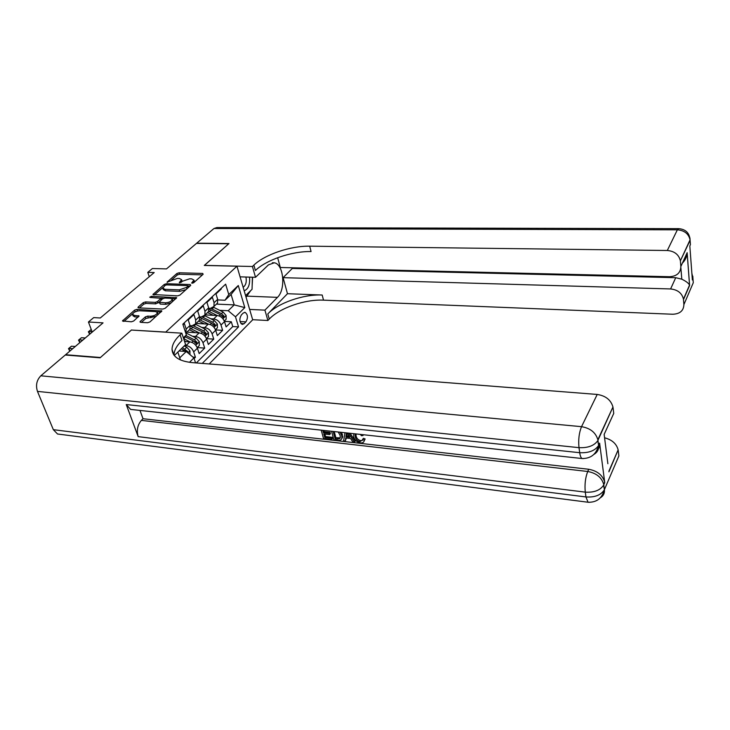 <?xml version="1.0" encoding="UTF-8"?>
<svg xmlns="http://www.w3.org/2000/svg" width="730" height="730" viewBox="0 0 730 730"><rect width="100%" height="100%" fill="white"/><g stroke="black" fill="none" stroke-linecap="round" stroke-linejoin="round"><path stroke-width="1.09" d="M192.154 283.24L193.724 282.711L203.15 274.261L202.694 273.44L179.051 272.774L176.87 273.513L167.07 282.154L177.427 278.413L179.388 278.468L181.606 279.681L179.279 282.556L179.762 282.829L182.564 281.196L189.681 278.796L191.671 278.86L193.952 280.11L191.652 282.966L192.154 283.24M140.297 321.373L139.968 321.93L140.653 322.341L147.588 322.742L149.969 321.921L161.887 310.989L136.911 309.365L134.594 310.15L122.467 320.945L131.336 321.802L133.7 320.999L139.083 316.008L134.338 315.397L132.541 314.356C133.398 312.294 135.762 311.099 139.631 310.77L155.627 311.582L157.498 312.677C156.631 314.749 154.249 315.944 150.38 316.254L147.679 316.108L145.334 316.911L140.297 321.373L140.635 322.341M131.555 330.051L165.765 332.077L236.958 266.213L204.281 265.446L228.745 243.756L196.48 243.391L166.504 268.896L152.397 268.521L147.798 272.372L154.194 272.555L100.293 317.979L93.705 317.605L88.439 322.003L92.226 332.077M131.519 329.951L100.421 357.508L65.6 354.725L103.049 322.87L88.439 322.003M177.618 295.869L179.909 295.093L190.722 285.393L190.284 284.545L166.449 283.714L164.223 284.472L152.917 294.509L177.618 295.869M151.959 297.53L151.539 296.307L176.696 297.74L165.199 308.27L162.872 309.064L138.627 307.877L138.28 306.956L137.961 307.494L138.627 307.877M138.28 306.956L143.189 302.704L145.48 301.928L155.189 302.366L157.488 301.59L160.974 298.278L150.207 297.457L149.732 297.192L151.539 296.307M194.134 358.567L195.43 357.28L192.93 357.089M184.754 345.445L186.077 345.536C189.608 346.139 192.136 348.246 193.66 351.878L197.41 348.192L199.171 353.585L204.71 348.101L197.228 347.571M192.528 336.274L195.485 336.466C198.989 337.041 201.489 339.131 202.976 342.735L206.654 339.131L208.36 344.478L213.771 339.121L206.481 338.647M201.772 327.432L204.674 327.597C208.16 328.153 210.632 330.215 212.092 333.793L215.679 330.279L217.339 335.59L222.632 330.343L220.998 325.06C219.566 321.51 217.12 319.466 213.662 318.937L210.815 318.782M215.56 329.923L222.632 330.343M221.135 288.377L221.309 288.943L215.98 293.925L217.65 299.346L217.531 303.069L215.825 304.693M208.771 308.315L210.368 308.388L213.963 306.454L214.072 302.722L212.384 297.293L206.937 302.393L208.643 307.85L208.552 311.591L206.845 313.216M199.536 316.884L201.297 316.975L204.902 315.059L204.984 311.309L203.259 305.834L197.684 311.053L199.436 316.546L199.363 320.315L197.657 321.93M190.074 325.662L192.017 325.772L195.631 323.855L195.695 320.087L193.915 314.566L188.212 319.913L190.01 325.452L189.964 329.23L188.258 330.854M197.41 348.192C195.905 344.578 193.386 342.47 189.864 341.886L184.59 341.53M206.654 339.131C205.166 335.545 202.684 333.464 199.19 332.898L186.898 332.141M215.679 330.279C214.228 326.712 211.764 324.658 208.296 324.111L196.087 323.417M243.273 313.024L241.42 314.858C239.121 318.937 239.376 322.113 242.168 324.412L244.066 323.737L245.901 321.875C248.173 317.805 247.917 314.63 245.125 312.367L243.273 313.024M209.209 363.96L252.69 319.795L236.958 266.213M202.237 363.412L238.527 326.894L235.489 316.811L228.216 310.734L219.648 310.323M195.558 362.883L193.924 357.919L189.471 362.326M180.465 359.945L177.828 352.106M183.358 337.808L186.369 334.942L182.829 324.175L225.643 284.162L228.782 294.564L238.281 285.521L244.805 307.595L235.489 316.811M196.315 362.947L232.761 326.565L231.3 321.766L226.127 326.894L224.502 321.62C223.079 318.079 220.652 316.044 217.202 315.524L205.066 314.895M185.849 333.364L186.177 329.066L184.361 323.518L183.02 324.768M212.092 333.793L213.771 339.121M202.976 342.735L204.71 348.101M193.66 351.878L195.43 357.28M179.753 357.837L186.269 351.513L178.996 350.984M228.216 310.734L234.23 304.894L231.082 294.445L225.022 300.231L228.782 294.564M216.445 304.1L234.23 304.894L244.805 307.595M217.796 299.921L225.022 300.231M147.798 272.372L149.267 276.716M224.429 321.392L231.3 321.766M232.761 326.565L238.527 326.894M186.369 334.942L183.75 338.994M186.269 351.513L193.924 357.919M231.082 294.445L238.281 285.521M194.189 282.291L194.253 281.077M181.898 281.789L181.925 280.658M202.447 274.891L179.525 274.224L177.335 274.964L171.632 279.918M162.927 287.492L154.386 294.911M190.046 286.005L188.048 285.932M187.847 286.224L187.537 285.622L166.604 284.882L165.044 285.412L162.763 288.113L164.944 289.317L179.297 289.856L186.524 287.401L187.847 286.224L188.285 287.584M188.039 285.904L188.477 287.273M162.918 288.587L163.255 289.591L165.436 290.796L164.944 289.317M185.995 289.637L179.79 291.352L165.436 290.796M139.43 307.914L143.7 304.2L143.189 302.704M159.058 302.147L155.7 303.872L145.991 303.424L143.7 304.2M160.947 298.168L163.611 298.287M171.815 298.643L175.757 298.807M165.382 302.831C169.159 302.521 171.477 301.38 172.335 299.4L170.446 298.324L164.834 298.086L162.544 298.862L159.058 302.184L165.382 302.831L165.883 304.346L171.313 302.795M172.554 301.682L172.691 300.468M159.113 302.339L160.253 304.082L159.751 302.576M165.883 304.346L160.253 304.082M156.183 316.346L145.863 318.435L141.41 322.386M157.817 314.895L157.862 313.754M132.678 314.758L133.07 315.871L134.868 316.902L134.338 315.397M138.153 317.085L134.868 316.902M137.952 310.898L134.703 312.02M132.678 313.781L123.936 321.382M160.965 312.066L156.877 311.856M224.293 321.036L226.145 319.22L226.127 315.497L223.106 312.048L213.443 307.23M213.662 318.937L217.202 315.524L208.689 311.263M213.279 315.323L207.53 312.559M208.917 309.109L220.396 314.657L223.489 317.523L223.982 316.008L221.446 313.644L210.787 308.388M244.185 290.814C248.355 289.071 250.144 284.508 249.532 277.126M243.136 287.255C245.873 285.302 246.813 281.889 245.946 277.026M252.416 277.218L252.051 289.308L245.59 295.604M689.923 237.934L690.106 240.307L680.378 260.82C678.873 254.606 674.52 251.166 667.302 250.49L677.367 229.822C684.393 230.415 688.627 233.755 690.06 239.832L690.425 244.632L689.823 245.955L692.368 279.964L692.962 278.595L693.272 282.756L683.891 304.593L683.444 299.145C681.993 293.132 677.714 289.728 670.596 288.952L675.743 277.692L681.793 279.198L680.862 267.609M680.378 260.82L690.06 239.832C689.485 233.016 685.735 229.293 678.8 228.645L677.367 229.822L213.981 228.499L196.726 243.172L228.992 243.537L204.391 265.446M249.642 309.429L264.917 310.14L277.464 297.356C286.005 289.554 283.705 263.904 274.261 262.8L268.43 264.88L255.518 277.309L252.425 266.496L253.867 265.136C264.826 254.505 290.723 245.773 309.684 246.183L667.302 250.49M264.917 310.14L267.883 320.507L269.251 319.083C279.7 307.932 304.894 299.209 323.509 300.149L672.768 314.238C679.931 313.937 683.636 310.724 683.891 304.593M287.474 293.715L267.791 313.955C278.285 302.859 303.543 294.126 322.195 295.02L287.474 293.715L283.094 277.665L292.301 268.457L292.119 267.773M277.655 257.717L280.32 267.499L669.547 276.725C676.829 276.287 680.597 272.883 680.844 266.514L687.158 252.69L689.54 285.083C688.6 283.194 686.017 281.232 681.793 279.198M283.094 277.665L670.596 288.952M213.981 228.499L216.856 227.568L678.343 228.645M240.088 276.852L255.518 277.309M204.364 265.364L252.425 266.496M252.662 319.704L267.883 320.507M680.433 261.303L680.844 266.514M292.301 268.457L675.743 277.692M253.867 265.136L255.4 270.511C266.304 259.825 292.137 251.093 311.062 251.558L309.684 246.183M682.404 263.092C685.26 260.3 686.839 256.933 687.14 252.982L687.158 252.69M252.598 277.218L252.169 285.503M250.673 290.649L246.065 297.21M355.583 433.885L355.163 434.943L355.921 433.921L356.094 435.938C356.596 438.411 358.156 439.98 360.766 440.646L362.481 440.354M355.163 434.943L355.346 436.96C355.848 439.433 357.408 441.002 360.018 441.668L362.573 439.871L363.33 438.347L365.055 438.876L364.06 441.276M346.339 438.027L345.299 441.066L343.602 440.874L344.998 432.735M350.108 433.291L355.227 441.075L354.479 442.097L352.754 441.905L350.61 438.502L345.737 437.963L345.299 441.066M324.868 434.076L325.553 436.567L332.141 437.306L332.46 438.52L331.694 439.524L323.536 438.602L321.218 430.152M323.874 430.435L324.229 431.74L330.106 432.388L330.435 433.593L329.668 434.605L323.782 433.948L324.777 437.58L325.553 436.567M132.723 409.649L130.615 409.411L126.244 404.548L138.171 436.631C136.446 430.454 137.505 425.033 141.355 420.389L143.016 418.719L588.745 469.262C597.313 470.877 602.615 475.139 604.668 482.065L599.622 443.147C599.978 446.431 598.928 449.105 596.465 451.167M143.016 418.719L139.987 410.433M341.631 432.37L342.698 436.914L341.731 438.766M59.614 434.259L57.515 433.994L53.336 429.669L37.467 391.389C35.56 385.312 36.673 380.111 40.816 375.813L65.253 355.017L100.092 357.81L131.409 330.042L181.825 333.181L180.1 334.815C174.762 339.897 172.079 344.779 172.043 349.442C172.526 356.879 179.315 361.277 192.41 362.637L597.222 394.446C605.69 395.769 610.937 399.958 612.954 407.012L597.952 440.299L598.609 445.355L599.622 443.147M181.825 333.181L185.612 344.615L174.287 355.519M607.871 463.723L604.148 434.405L613.748 413.39L613.036 407.559M604.577 437.79C612.014 439.743 616.531 443.767 618.137 449.863L608.902 471.836M604.75 482.557L603.774 484.811L604.404 489.629L618.885 455.931L618.21 450.346M180.1 334.815L181.989 340.518C176.706 345.591 174.05 350.473 174.005 355.154M324.777 437.58L331.365 438.319L332.141 437.306M331.365 438.319L331.694 439.524M322.788 430.317L323.454 432.744L329.339 433.392L330.106 432.388M329.339 433.392L329.668 434.605M323.454 432.744L324.229 431.74M340.07 432.196L341.704 435.481L341.932 437.936C341.594 439.825 340.244 440.582 337.88 440.226L333.856 439.77L331.566 431.275M333.154 431.448L335.116 438.739L337.433 439.004L339.906 438.557L340.326 437.507L340.098 435.281L338.218 431.996M341.704 435.481L342.47 434.469M334.23 431.567L335.882 437.726L340.262 437.836M335.116 438.739L335.882 437.726M337.433 439.004L338.2 437.991M348.575 433.127L354.479 442.097M346.531 432.899L345.901 436.796L349.807 437.224L347.106 432.963M346.303 433.985L347.06 432.972L346.659 435.783L349.049 436.038M345.901 436.796L346.659 435.783M360.018 441.668L360.766 440.646M355.346 436.96L356.094 435.938M362.308 434.624L362.92 435.573L361.368 435.719L360.41 434.414M362.92 435.573L363.522 434.751M362.582 439.369L364.288 440.327C364.033 442.243 362.764 443.11 360.483 442.909C356.879 442.225 354.625 440.181 353.721 436.786L353.758 433.693M364.316 439.907L365.055 438.876M215.469 329.695L217.403 327.788L217.385 324.029L214.319 320.543L204.546 315.634M208.369 324.111L199.591 319.713M204.382 323.892L198.56 321.072M199.664 317.477L211.554 323.217L214.675 326.1L215.186 324.567L212.631 322.176L202.146 316.948M206.435 338.547L208.47 336.557L208.442 332.752L205.34 329.23L195.421 324.229M199.299 332.907L190.256 328.354M195.284 332.652L189.389 329.787M190.174 326.036L202.511 331.968L205.659 334.878L206.198 333.318L203.606 330.9L193.24 325.69M203.843 332.871L206.198 333.318M89.662 334.258L88.376 331.794L91.232 329.449L88.832 331.484L92.08 331.694M88.376 331.794L88.832 331.484L89.826 334.121M197.191 347.608L199.326 345.518L199.29 341.667L196.151 338.118L186.077 332.999M190.019 341.895L183.896 338.766M185.977 341.622L184.343 340.791M185.174 336.795L193.258 340.919L196.443 343.857L197 342.27L194.381 339.833L185.977 335.545M194.317 341.603L197 342.27M85.282 337.981L81.459 337.725L78.977 339.824L82.8 340.089M79.844 342.607L78.539 340.116L81.459 337.725M78.539 340.116L78.977 339.824L79.999 342.479M189.964 354.607L189.937 350.801L186.743 347.215L184.243 345.929M180.511 351.094L179.452 350.546M187.637 352.663L187.592 351.431L182.427 347.681M184.663 350.619L187.592 351.431M181.277 348.785L185.612 351.468M75.29 346.485L71.458 346.202L68.921 348.347L72.763 348.639M69.815 351.148L68.492 348.621L71.458 346.202M68.492 348.621L68.921 348.347L69.961 351.02M186.077 345.536L189.864 341.886M195.485 336.466L199.19 332.898M204.674 327.597L208.296 324.111M214.072 302.722L217.65 299.346M186.177 329.066L190.01 325.452M195.695 320.087L199.436 316.546M204.984 311.309L208.643 307.85M220.998 325.06L224.502 321.62M240.033 321.565L245.901 321.875M240.946 323.563L244.066 323.737M193.496 282.875L193.076 281.543M179.662 282.82L179.471 282.236M181.131 282.437L180.721 281.141M167.462 282.41L167.27 281.826M177.335 274.964L176.87 273.513M179.525 274.224L179.051 272.774M202.995 274.398L202.694 273.44M192.026 283.231L191.844 282.647M153.519 294.874L153.227 294.007M164.651 285.749L164.223 284.472M166.832 284.892L166.449 283.714M190.594 285.512L190.284 284.545M179.79 291.352L179.297 289.856M186.962 288.77L186.524 287.401M145.991 303.424L145.48 301.928M155.7 303.872L155.189 302.366M157.99 303.087L157.488 301.59M161.12 300.121L160.673 298.78M176.313 298.315L175.985 297.329M145.863 318.435L145.334 316.911M148.208 317.632L147.679 316.108M150.9 317.778L150.38 316.254M138.736 316.574L138.399 315.606M123.142 321.337L122.804 320.379M135.123 311.655L134.594 310.15M137.432 310.87L136.911 309.365M161.512 311.573L161.184 310.579M222.915 318.727L226.127 315.588M212.056 308.954L213.726 307.366M209.318 311.555L210.997 309.958M221.446 313.644L223.106 312.048M219.091 315.926L220.396 314.657M222.084 315.907L223.982 316.008M267.791 313.955L269.251 319.083M322.195 295.02L323.509 300.149M689.649 285.348L683.49 299.583M692.004 275.173L692.962 278.595L692.779 276.123M247.151 296.143L277.464 297.356M53.336 429.669L585.962 496.947L585.277 492.139L138.171 436.631M126.244 404.548L579.711 452.7L579 447.654L37.467 391.389M40.816 375.813L581.536 426.676L597.222 394.446M141.355 420.389L587.732 471.489L588.745 469.262M597.715 448.512L599.704 444.159M593.901 454.398C597.432 452.372 599.002 449.361 598.609 445.355L597.751 440.71C594.147 445.747 587.896 448.056 579 447.654C578.215 439.706 579.063 432.717 581.536 426.676C590.269 428.163 595.716 432.516 597.861 439.743L612.954 407.012M130.615 409.411L582.029 458.522C590.762 458.613 596.218 454.361 598.408 445.756C594.822 450.812 588.59 453.12 579.711 452.7C580.177 455.858 580.952 457.792 582.029 458.522L583.352 458.595M597.952 440.299L597.861 439.743L597.952 440.299M600.325 497.833C603.409 495.944 604.769 493.206 604.404 489.629L603.573 485.231C600.087 490.377 593.992 492.677 585.277 492.139C584.538 484.519 585.36 477.63 587.732 471.489C596.319 473.104 601.639 477.383 603.692 484.318L604.668 482.065M57.515 433.994L588.033 502.24C596.592 502.495 601.985 498.435 604.203 490.049C600.735 495.214 594.649 497.513 585.962 496.947L588.033 502.24L589.274 502.34M603.774 484.811L603.692 484.318L603.774 484.811M214.063 327.359L217.385 324.12M203.15 317.413L204.856 315.789M200.349 320.068L202.064 318.444M212.631 322.176L214.319 320.543M210.194 324.531L211.554 323.217M213.233 324.458L215.186 324.567M205.002 336.192L208.442 332.844M194.043 326.064L195.786 324.403M191.178 328.783L192.939 327.113M203.606 330.9L205.34 329.23M201.106 333.327L202.511 331.968M195.74 345.235L199.299 341.768M185.968 333.729L186.515 333.218M194.381 339.833L196.151 338.118M191.798 342.324L193.258 340.919M187.902 352.882L189.937 350.902M184.936 348.967L186.743 347.215M182.582 351.249L183.787 350.071M213.963 306.454L217.531 303.069M204.902 315.059L208.552 311.591M195.631 323.855L199.363 320.315M186.141 332.862L189.964 329.23M244.541 312.34L245.125 312.367M194.417 281.588L193.952 280.11M182.08 281.15L181.606 279.681M161.476 299.774L160.974 298.278M172.837 300.915L172.335 299.4M158.018 314.201L157.498 312.677M683.444 299.145L689.54 285.083M692.332 279.517L692.916 278.166L691.858 273.202M689.595 285.22L687.14 252.982M272.381 262.763L274.261 262.8M173.959 355.099L172.043 349.442M608.939 471.078L618.137 449.863M342.698 436.914L341.932 437.936M365.036 439.296L364.288 440.327"/></g></svg>
